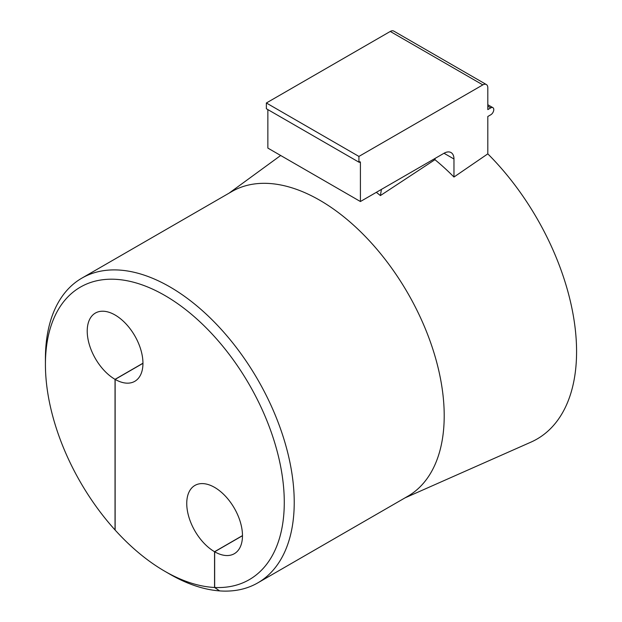 <?xml version="1.0" encoding="UTF-8"?>
<svg xmlns="http://www.w3.org/2000/svg" width="622" height="622" viewBox="0 0 622 622"><rect width="100%" height="100%" fill="white"/><g stroke="black" fill="none" stroke-linecap="round" stroke-linejoin="round"><path stroke-width="0.93" d="M115.14 530.03L115.039 529.96A168.896 97.514 60 0 1 45.422 364.43L45.422 358.684A175.933 101.58 60 0 1 81.855 278.143A175.933 101.58 60 0 1 217.436 325.275A175.933 101.58 60 0 1 294.229 502.335A175.933 101.58 60 0 1 257.796 582.876A175.933 101.58 60 0 1 219.636 590.9L214.66 587.479L214.66 551.776L242.479 535.721M257.796 582.876L407.775 496.278A175.933 101.58 -120 0 0 444.209 415.745A175.933 101.58 -120 0 0 367.415 238.685A175.933 101.58 -120 0 0 231.843 191.553L81.855 278.143M405.054 497.857L530.931 442.141A190.993 110.273 -120 0 0 576.578 351.617A190.993 110.273 -120 0 0 487.803 153.859L453.967 177.037A186.81 107.855 -120 0 0 434.949 159.675L380.392 195.58A180.162 104.014 -120 0 0 376.341 192.33M45.422 364.43A168.896 97.514 60 0 1 164.846 295.473A168.896 97.514 60 0 1 284.277 502.335A168.896 97.514 60 0 1 214.66 587.479M115.039 529.96L115.039 379.342A39.411 22.75 60 0 1 87.22 331.106A39.411 22.75 60 0 1 95.384 313.06A39.411 22.75 60 0 1 125.753 323.619A39.411 22.75 60 0 1 142.951 363.279A39.411 22.75 60 0 1 134.795 381.317A39.411 22.75 60 0 1 115.14 379.397L115.14 530.068A168.896 97.514 -120 0 0 164.846 571.284A168.896 97.514 -120 0 0 214.559 587.471L214.559 551.722A39.411 22.75 60 0 1 186.748 503.486A39.411 22.75 60 0 1 194.904 485.44A39.411 22.75 60 0 1 225.273 495.998A39.411 22.75 60 0 1 242.479 535.659A39.411 22.75 60 0 1 234.315 553.704A39.411 22.75 60 0 1 214.66 551.776M115.14 379.397L142.951 363.341M115.039 379.342L142.951 363.225M487.803 153.859L487.803 116.493L490.789 114.767A4.222 2.441 -60 0 0 493.549 111.043A4.222 2.441 -60 0 0 492.904 107.66L487.803 104.721M267.857 109.596L267.857 148.09L360.41 201.528L444.015 153.261A14.073 8.125 -60 0 1 451.051 152.569A14.073 8.125 -60 0 1 453.967 159.007L444.015 153.261M486.35 84.538L393.788 31.1A7.036 4.066 120 0 0 390.274 31.45L266.364 102.988L266.364 108.733L358.917 162.171L358.917 156.425L482.827 84.887A7.036 4.066 -60 0 1 486.35 84.538A7.036 4.066 -60 0 1 487.803 87.756L487.803 109.596L490.789 107.87A4.222 2.441 -60 0 1 492.904 107.66M380.392 195.58L381.426 189.399M434.949 159.675L435.167 158.369M453.967 177.037L453.967 159.007M359.415 161.883A1.407 0.816 -60 0 1 360.122 161.813A1.407 0.816 -60 0 1 360.41 162.459L358.917 162.171M360.41 162.459L360.41 201.528M242.479 535.604L214.559 551.722M219.589 590.861L214.559 587.471M266.364 102.988L358.917 156.425M164.846 571.284L169.822 574.16A175.933 101.58 -120 0 0 219.535 590.892M482.827 84.887L390.274 31.45M487.803 106.144L490.789 107.87M229.114 193.123L280.67 155.492"/></g></svg>

